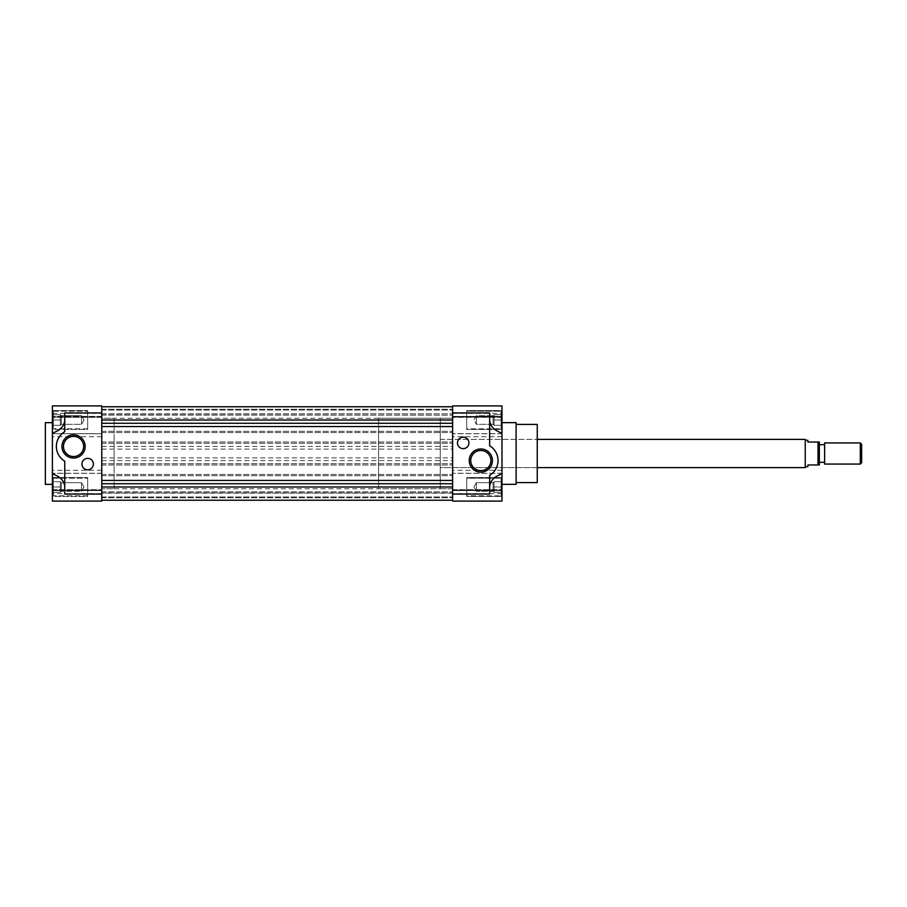 <?xml version="1.0" encoding="UTF-8"?>
<svg xmlns="http://www.w3.org/2000/svg" width="907" height="907" viewBox="0 0 907 907"><rect width="100%" height="100%" fill="white"/><g stroke="black" fill="none" stroke-linecap="round" stroke-linejoin="round"><path stroke-width="0.68" stroke-dasharray="4.54 3.4" d="M476.424 415.667L473.919 419.998L476.424 424.34L476.424 415.667L476.424 424.34L476.424 415.667L476.424 424.34L493.091 424.34L493.091 415.667L493.091 424.34L493.091 415.667L493.091 424.34L476.424 424.34L473.919 419.998L476.424 415.667L493.091 415.667L494.054 414.714L494.054 422.651L494.054 414.714L501.106 414.714L501.106 425.292L501.106 414.714L501.106 425.292L501.106 414.714L494.054 414.714L501.106 414.714L494.054 414.714L493.091 415.667L476.424 415.667M494.054 422.651L494.054 419.998L501.106 419.998L494.054 419.998L494.054 417.356L494.054 425.292L501.106 425.292L494.054 425.292L494.054 419.998L501.106 419.998L494.054 419.998L494.054 414.714L494.054 425.292L501.106 425.292L494.054 425.292L494.054 422.651M501.106 481.708L501.106 492.286L501.106 481.708L501.106 487.002L501.106 481.708L494.054 481.708L501.106 481.708L494.054 481.708L494.054 487.002L501.106 487.002L501.106 492.286L501.106 487.002L494.054 487.002L494.054 484.349L494.054 489.644L494.054 481.708L494.054 492.286L494.054 487.002L501.106 487.002L494.054 487.002L494.054 492.286L501.106 492.286L494.054 492.286L494.054 481.708L494.054 492.286L494.054 481.708L501.106 481.708M466.72 428.818L466.72 411.188L466.72 428.818L466.72 411.188L501.106 411.188L501.106 428.818L501.106 411.188L501.106 428.818L501.106 411.188L466.72 411.188L466.72 428.818L501.106 428.818L466.72 428.818M466.72 410.565L466.72 429.43L466.72 410.565L501.979 410.565L501.979 429.43L501.979 410.565L501.979 429.43L501.979 410.565L466.72 410.565L466.72 429.43L466.72 410.565M466.72 495.812L466.72 478.182L466.72 495.812L466.72 478.182L501.106 478.182L501.106 495.812L501.106 478.182L501.106 495.812L501.106 478.182L466.72 478.182L466.72 495.812L501.106 495.812L466.72 495.812M466.72 477.57L466.72 496.435L466.72 477.57L501.979 477.57L501.979 496.435L501.979 477.57L501.979 496.435L501.979 477.57L466.72 477.57L466.72 496.435L466.72 477.57M480.823 450.462A10.09 10.09 0 0 0 472.094 465.597A10.09 10.09 0 0 0 489.565 465.597A10.09 10.09 0 0 0 480.823 450.462M457.468 442.922A5.725 5.725 0 0 0 463.194 448.648A5.725 5.725 0 0 0 468.93 442.922A5.725 5.725 0 0 0 463.194 437.197A5.725 5.725 0 0 0 457.468 442.922M489.644 487.002L489.644 494.054L452.616 494.054M452.616 412.946L489.644 412.946L489.644 419.998M489.644 475.313C500.619 469.316 500.619 451.799 489.644 445.791M537.25 467.604L537.25 439.396L537.25 467.604L440.28 467.604L440.28 439.396L440.28 467.604L440.28 439.396L440.28 467.604L537.25 467.604M537.25 424.408L537.25 482.592M516.094 482.592L516.094 424.408L516.094 482.592M516.094 422.651L516.094 484.349M501.979 484.349L501.979 422.651L501.979 484.349M378.57 418.24L452.616 418.24L452.616 488.76L440.28 488.76L440.28 418.24L440.28 488.76L440.28 418.24L440.28 488.76L378.57 488.76L378.57 418.24L378.57 488.76M452.616 488.76L452.616 418.24L452.616 488.76L452.616 418.24L101.765 418.24L101.765 488.76L101.765 418.24L101.765 488.76L101.765 418.24L114.112 418.24L114.112 488.76L101.765 488.76L452.616 488.76M501.979 490.608L501.979 501.106L501.979 490.46L452.616 490.528L452.616 501.106L452.616 490.608L501.979 490.608M501.979 490.46L501.979 493.612L501.979 489.689L501.979 490.46L452.616 490.46L452.616 489.689L452.616 490.528L501.979 490.46M501.979 433.739L501.979 501.106L452.616 501.106L452.616 405.894L452.616 416.472L452.616 405.894L501.979 405.894L501.979 433.739L452.616 433.739M501.979 433.682L452.616 433.637L501.979 433.682M501.979 416.392L501.979 405.894L501.979 416.54L452.616 416.392L501.979 416.392M501.979 416.54L501.979 413.388L501.979 417.311L501.979 416.54L452.616 416.54L452.616 417.311L452.616 416.472L501.979 416.54M452.616 417.073L452.616 413.388L452.616 417.073L501.979 417.073L452.616 417.073M452.616 489.927L452.616 493.612L452.616 489.927L501.979 489.927L452.616 489.927M501.979 493.612L452.616 493.612M501.979 417.311L452.616 417.311L501.979 417.311M494.054 489.644L494.054 492.286L494.054 489.644M494.054 492.286L501.106 492.286L494.054 492.286L493.091 491.333L493.091 482.66L493.091 491.333L476.424 491.333L476.424 482.66L476.424 491.333L476.424 482.66L473.919 487.002L476.424 491.333L476.424 482.66L473.919 487.002L476.424 491.333L493.091 491.333L493.091 482.66L493.091 491.333L494.054 492.286M494.054 481.708L493.091 482.66L494.054 481.708M452.616 423.274L452.616 500.222L452.616 423.274L101.765 423.274L101.765 406.778L101.765 500.222L101.765 423.274M101.765 410.055L452.616 410.055L101.765 410.055M101.765 406.778L452.616 406.778M101.765 409.25L452.616 409.25L101.765 409.25M101.765 415.157L452.616 415.157L101.765 415.157M101.765 414.08L452.616 413.83L101.765 414.08M101.765 413.83L452.616 413.83M101.765 419.998L452.616 419.998M101.765 426.551L452.616 426.551M101.765 432.56L452.616 432.56L101.765 432.56M101.765 431.29L452.616 431.29L101.765 431.29M101.765 443.274L452.616 443.274L101.765 443.274M101.765 441.992L452.616 441.992L101.765 441.992M101.765 446.448L452.616 446.448M101.765 449.101L452.616 449.101M101.765 457.899L452.616 457.899M101.765 460.552L452.616 460.552M101.765 465.008L452.616 465.008L101.765 465.008M101.765 463.726L452.616 463.726L101.765 463.726M101.765 475.71L452.616 475.71L101.765 475.71M101.765 474.44L452.616 474.44L101.765 474.44M101.765 480.449L452.616 480.449M101.765 483.726L452.616 483.726M101.765 487.002L452.616 487.002M101.765 500.222L452.616 500.222M101.765 496.945L452.616 496.945L101.765 496.945M101.765 497.75L452.616 497.75L101.765 497.75M101.765 491.843L452.616 491.843L101.765 491.843M101.765 492.92L452.616 492.92L101.765 492.92M73.558 436.358A10.09 10.09 0 0 0 64.816 451.493A10.09 10.09 0 0 0 82.299 451.493A10.09 10.09 0 0 0 73.558 436.358M61.291 424.34L61.291 415.667L61.291 424.34L61.291 415.667L61.291 424.34L60.338 425.292L60.338 414.714L60.338 425.292L60.338 422.651L60.338 425.292L53.286 425.292L53.286 414.714L53.286 425.292L53.286 414.714L53.286 425.292L60.338 425.292L61.291 424.34L81.494 424.34L84 419.998L81.494 415.667L81.494 424.34L81.494 415.667L81.494 424.34L84 419.998L81.494 415.667L81.494 424.34L61.291 424.34M87.662 495.812L53.286 495.812L53.286 478.182L53.286 495.812L53.286 478.182L53.286 495.812L87.662 495.812L87.662 478.182L87.662 495.812M87.662 428.818L53.286 428.818L53.286 411.188L53.286 428.818L53.286 411.188L53.286 428.818L87.662 428.818L87.662 411.188L87.662 428.818M52.402 496.435L52.402 477.57L52.402 496.435L52.402 477.57L52.402 496.435L87.662 496.435L87.662 477.57L87.662 496.435L87.662 477.57L87.662 496.435L52.402 496.435M81.936 464.078A5.725 5.725 0 0 0 87.662 469.803A5.725 5.725 0 0 0 93.398 464.078A5.725 5.725 0 0 0 87.662 458.352A5.725 5.725 0 0 0 81.936 464.078M45.35 422.651L45.35 484.349M52.402 484.349L52.402 422.651L52.402 484.349M114.112 488.76L114.112 418.24M101.765 494.054L64.748 494.054L64.714 486.288M64.748 431.687C53.774 437.684 53.774 455.201 64.748 461.21M64.748 420.712L64.748 412.946L101.765 412.946M101.765 405.894L101.765 433.727L52.402 433.727L52.402 405.894L52.402 416.483L52.402 405.894L101.765 405.894M101.765 490.596L101.765 501.106L101.765 490.472L52.402 490.517L52.402 501.106L52.402 490.596L101.765 490.596M101.765 490.472L101.765 493.612L101.765 489.689L101.765 490.472L52.402 490.472L52.402 489.689L52.402 490.517L101.765 490.472M101.765 433.727L101.765 501.106L52.402 501.106L52.402 433.727M101.765 433.682L52.402 433.682L101.765 433.637M101.765 416.404L52.402 416.404L101.765 416.404M101.765 416.528L101.765 413.388L101.765 417.311L101.765 416.528L52.402 416.528L52.402 417.311L52.402 416.483L101.765 416.528M52.402 429.43L52.402 410.565L52.402 429.43L52.402 410.565L52.402 429.43L87.662 429.43L87.662 410.565L87.662 429.43L87.662 410.565L87.662 429.43L52.402 429.43M52.402 417.073L52.402 413.388L52.402 417.073L101.765 417.073L52.402 417.073M52.402 489.927L52.402 493.612L52.402 489.927L101.765 489.927L52.402 489.927M101.765 493.612L52.402 493.612M101.765 417.311L52.402 417.311L101.765 417.311M53.286 487.002L53.286 481.708L53.286 492.286L53.286 481.708L53.286 492.286L53.286 487.002L60.338 487.002L60.338 481.708L60.338 489.644L60.338 487.002L53.286 487.002L60.338 487.002L60.338 484.349L60.338 489.644L60.338 481.708L53.286 481.708L60.338 481.708L60.338 492.286L60.338 487.002L53.286 487.002M60.338 492.286L53.286 492.286L60.338 492.286L61.291 491.333L61.291 482.66L61.291 491.333L61.291 482.66L61.291 491.333L81.494 491.333L84 487.002L81.494 482.66L81.494 491.333L81.494 482.66L81.494 491.333L84 487.002L81.494 482.66L81.494 491.333L61.291 491.333L60.338 492.286L60.338 484.349L60.338 492.286L60.338 489.644L60.338 492.286L53.286 492.286L60.338 492.286M60.338 481.708L53.286 481.708L60.338 481.708L61.291 482.66L81.494 482.66L61.291 482.66L60.338 481.708M60.338 419.998L53.286 419.998L60.338 419.998L60.338 414.714L53.286 414.714L60.338 414.714L60.338 422.651L60.338 419.998L53.286 419.998L60.338 419.998M60.338 425.292L60.338 422.651L60.338 425.292L53.286 425.292L60.338 425.292M60.338 414.714L53.286 414.714L60.338 414.714L61.291 415.667L81.494 415.667L61.291 415.667L60.338 414.714M818.012 464.962L818.012 442.038L819.338 442.038L819.338 464.962L807.876 464.962L807.876 466.72M805.235 467.604L805.235 439.396M805.235 466.72L805.235 440.28L805.235 466.72M818.012 442.038L807.876 442.038L807.876 440.28M861.65 462.729L861.65 444.271M860.301 442.922L860.301 464.078M824.622 442.922L824.622 464.078M824.622 462.321L824.622 444.679L824.622 462.321M819.338 462.321L819.338 444.679L819.338 462.321M501.979 436.721L452.616 436.721M501.979 470.28L452.616 470.28M501.979 473.261L452.616 473.261M501.979 473.318L452.616 473.318L501.979 473.363M501.979 490.528L452.616 490.528L501.979 490.528M501.979 416.472L452.616 416.472L501.979 416.472M101.765 490.517L52.402 490.517L101.765 490.517M101.765 473.363L52.402 473.363L101.765 473.318M101.765 473.273L52.402 473.273M101.765 470.28L52.402 470.28M101.765 436.721L52.402 436.721M101.765 416.483L52.402 416.483L101.765 416.483M501.979 429.43L466.72 429.43L501.979 429.43M501.979 496.435L466.72 496.435L501.979 496.435M452.616 489.689L501.979 489.689L452.616 489.689M452.616 413.388L501.979 413.388M476.424 482.66L493.091 482.66L476.424 482.66M493.091 424.34L494.054 425.292L493.091 424.34M440.28 439.396L537.25 439.396L440.28 439.396M452.616 493.17L101.765 493.17M53.286 478.182L87.662 478.182L53.286 478.182M53.286 411.188L87.662 411.188L53.286 411.188M52.402 477.57L87.662 477.57L52.402 477.57M52.402 489.689L101.765 489.689L52.402 489.689M52.402 413.388L101.765 413.388M52.402 410.565L87.662 410.565L52.402 410.565"/><path stroke-width="1.36" d="M480.823 450.462A10.09 10.09 0 0 0 472.094 465.597A10.09 10.09 0 0 0 489.565 465.597A10.09 10.09 0 0 0 480.823 450.462M480.823 448.954A11.598 11.598 0 0 0 470.778 466.357A11.598 11.598 0 0 0 490.868 466.357A11.598 11.598 0 0 0 480.823 448.954M457.468 442.922A5.725 5.725 0 0 0 463.194 448.648A5.725 5.725 0 0 0 468.93 442.922A5.725 5.725 0 0 0 463.194 437.197A5.725 5.725 0 0 0 457.468 442.922M452.616 494.054L489.644 494.054L489.644 475.313A17.188 17.188 0 0 0 489.644 445.791L489.644 412.946L452.616 412.946L452.616 501.106L501.979 501.106L501.979 473.919C494.168 476.504 490.063 480.857 489.644 487.002M501.979 473.919L501.979 405.894L452.616 405.894L452.616 412.946M489.644 419.998C490.063 426.143 494.168 430.496 501.979 433.081M516.094 482.592L537.25 482.592L537.25 424.408L516.094 424.408M501.979 484.349L516.094 484.349L516.094 422.651L501.979 422.651M101.765 419.998L452.616 419.998M101.765 423.274L452.616 423.274M101.765 406.778L452.616 406.778M101.765 500.222L452.616 500.222M101.765 487.002L452.616 487.002M101.765 483.726L452.616 483.726M101.765 480.449L452.616 480.449M101.765 426.551L452.616 426.551M73.558 436.358A10.09 10.09 0 0 0 64.816 451.493A10.09 10.09 0 0 0 82.299 451.493A10.09 10.09 0 0 0 73.558 436.358M81.936 464.078A5.725 5.725 0 0 0 87.662 469.803A5.725 5.725 0 0 0 93.398 464.078A5.725 5.725 0 0 0 87.662 458.352A5.725 5.725 0 0 0 81.936 464.078M52.402 484.349L45.35 484.349L45.35 422.651L52.402 422.651M64.748 494.054L101.765 494.054L101.765 412.946L64.748 412.946L64.748 431.687A17.188 17.188 0 0 0 64.748 461.21L64.748 494.054M64.714 486.288L64.748 486.288C63.955 480.472 59.851 476.345 52.402 473.919L52.402 433.081C59.851 430.655 63.955 426.528 64.714 420.712M73.558 434.85A11.598 11.598 0 0 0 63.513 452.242A11.598 11.598 0 0 0 83.603 452.242A11.598 11.598 0 0 0 73.558 434.85M101.765 412.946L101.765 405.894L52.402 405.894L52.402 433.081M52.402 473.919L52.402 501.106L101.765 501.106L101.765 494.054M805.235 440.28L807.876 440.28L807.876 442.038L819.338 442.038L819.338 464.962L807.876 464.962L807.876 466.72L805.235 466.72M537.25 439.396L805.235 439.396L805.235 467.604L537.25 467.604M818.012 442.038L818.012 464.962M861.65 444.271L861.65 462.729L860.301 464.078L860.301 442.922L861.65 444.271M860.301 464.078L824.622 464.078L824.622 442.922L860.301 442.922M824.622 462.321L819.338 462.321M819.338 444.679L824.622 444.679"/></g></svg>
